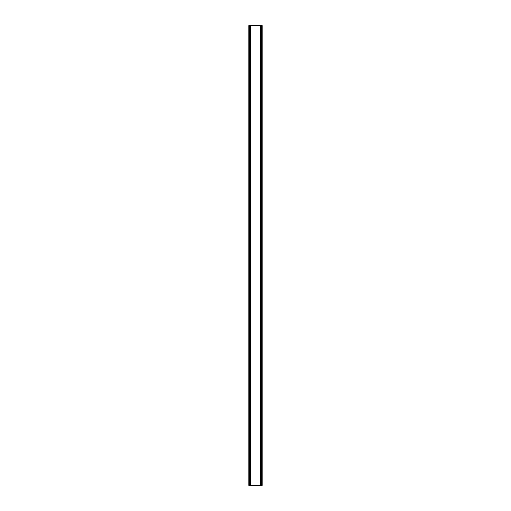 <?xml version="1.0" encoding="UTF-8"?>
<svg xmlns="http://www.w3.org/2000/svg" width="511" height="511" viewBox="0 0 511 511"><rect width="100%" height="100%" fill="white"/><g stroke="black" fill="none" stroke-linecap="round" stroke-linejoin="round"><path stroke-width="0.77" d="M261.434 25.55L248.793 25.55L248.793 485.45L262.207 485.45L262.207 25.55L261.434 25.55L261.434 485.45M250.709 25.55L250.716 485.45L250.709 25.55M260.291 485.45L260.284 25.55L260.291 485.45M248.793 25.55L248.793 485.45M251.022 25.55L251.022 485.45M259.978 25.55L259.978 485.45M262.207 25.55L262.207 485.45M248.876 25.55L248.876 485.45M249.4 25.55L249.4 485.45M249.566 25.55L249.566 485.45M250.799 25.55L250.799 485.45M260.201 25.55L260.201 485.45M261.6 25.55L261.6 485.45M262.124 25.55L262.124 485.45"/></g></svg>

